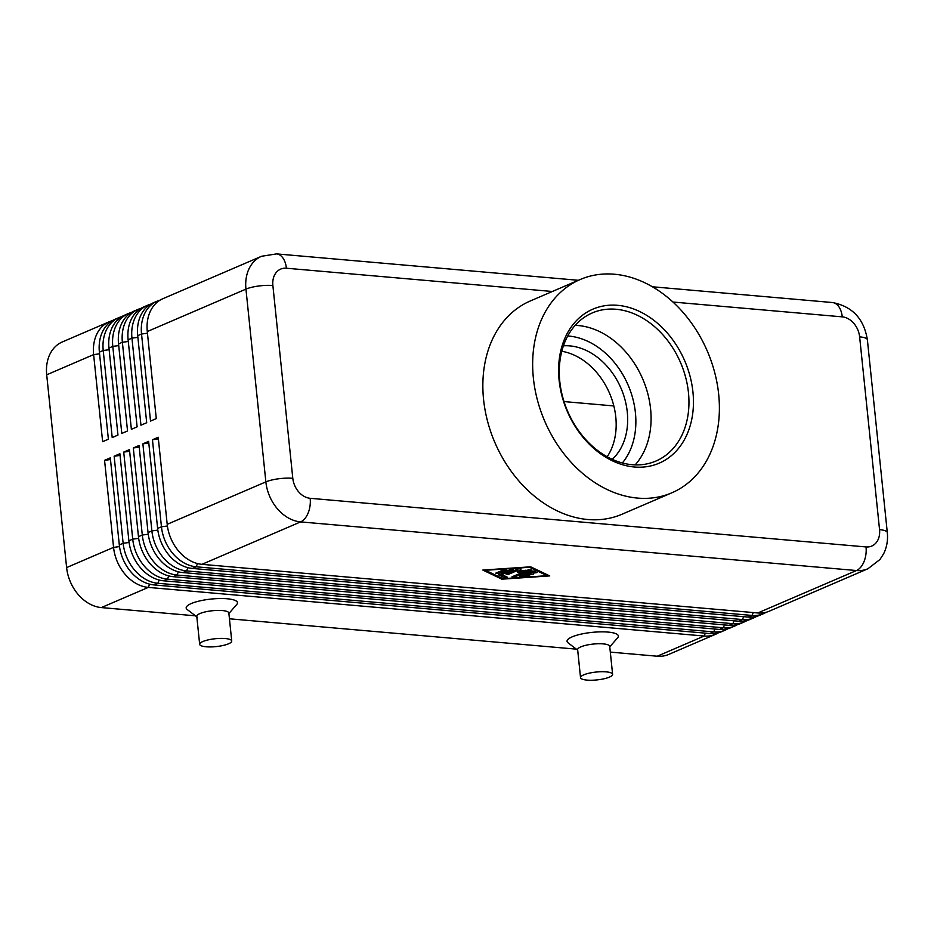 <?xml version="1.0" encoding="UTF-8"?>
<svg xmlns="http://www.w3.org/2000/svg" width="934" height="934" viewBox="0 0 934 934"><rect width="100%" height="100%" fill="white"/><g stroke="black" fill="none" stroke-linecap="round" stroke-linejoin="round"><path stroke-width="1.4" d="M201.942 564.334L300.608 521.896L856.466 570.534A38.691 29.514 66.7 0 0 867.896 568.771L769.231 611.198A38.691 29.514 -113.3 0 1 757.801 612.961L201.942 564.334A38.691 29.514 -113.3 0 1 178.978 551.492A38.691 29.514 -113.3 0 1 167.198 524.324L158.208 437.264L152.452 439.739L161.454 526.788A38.691 29.514 66.7 0 0 173.222 553.967A38.691 29.514 66.7 0 0 196.187 566.798L752.057 615.436A38.691 29.514 66.7 0 0 763.487 613.673L759.657 615.319A38.691 29.514 -113.3 0 1 748.227 617.082L192.357 568.444A38.691 29.514 -113.3 0 1 169.393 555.613A38.691 29.514 -113.3 0 1 157.624 528.434L148.623 441.385L142.879 443.848L151.88 530.909A38.691 29.514 66.7 0 0 163.648 558.088A38.691 29.514 66.7 0 0 186.613 570.919L742.483 619.557A38.691 29.514 66.7 0 0 753.913 617.794L750.072 619.44A38.691 29.514 -113.3 0 1 738.642 621.203L182.784 572.565A38.691 29.514 -113.3 0 1 159.819 559.735A38.691 29.514 -113.3 0 1 148.039 532.555L139.049 445.506L133.305 447.97L142.295 535.03A38.691 29.514 66.7 0 0 154.063 562.198A38.691 29.514 66.7 0 0 177.028 575.04L732.898 623.679A38.691 29.514 66.7 0 0 744.328 621.904L740.499 623.562A38.691 29.514 -113.3 0 1 729.069 625.325L173.199 576.687A38.691 29.514 -113.3 0 1 150.234 563.856A38.691 29.514 -113.3 0 1 138.465 536.676L129.464 449.616L123.72 452.091L132.721 539.152A38.691 29.514 66.7 0 0 144.49 566.319A38.691 29.514 66.7 0 0 167.455 579.162L723.325 627.788A38.691 29.514 66.7 0 0 734.754 626.025L730.925 627.671A38.691 29.514 -113.3 0 1 719.495 629.446L163.625 580.808A38.691 29.514 -113.3 0 1 140.66 567.965A38.691 29.514 -113.3 0 1 128.88 540.798L119.891 453.737L114.146 456.212L123.136 543.273A38.691 29.514 66.7 0 0 134.905 570.441A38.691 29.514 66.7 0 0 157.869 583.283L713.739 631.909A38.691 29.514 66.7 0 0 725.169 630.146L721.34 631.793A38.691 29.514 -113.3 0 1 709.91 633.556L154.04 584.929A38.691 29.514 -113.3 0 1 131.075 572.087A38.691 29.514 -113.3 0 1 119.307 544.919L110.305 457.858L104.561 460.334L113.563 547.382A38.691 29.514 66.7 0 0 125.331 574.562A38.691 29.514 66.7 0 0 148.296 587.404L704.166 636.031A38.691 29.514 66.7 0 0 715.596 634.268A38.691 29.514 66.7 0 0 718.374 632.832M119.505 546.588L113.563 547.382L66.618 567.568A38.691 29.514 66.7 0 0 78.398 594.748A38.691 29.514 66.7 0 0 101.362 607.579L148.296 587.404L149.603 584.159M705.322 633.159L704.166 636.031L657.221 656.217A38.691 29.514 66.7 0 0 668.651 654.454L715.596 634.268M725.169 630.146A38.691 29.514 66.7 0 0 727.96 628.71M734.754 626.025A38.691 29.514 66.7 0 0 737.533 624.589M744.328 621.904A38.691 29.514 66.7 0 0 747.118 620.468M753.913 617.794A38.691 29.514 66.7 0 0 756.692 616.358M763.487 613.673A38.691 29.514 66.7 0 0 766.277 612.237M112.197 320.736A38.691 29.514 66.7 0 0 109.231 321.775A38.691 29.514 66.7 0 0 99.961 329.025A38.691 29.514 66.7 0 0 93.633 354.616L102.635 441.677L108.379 439.202L99.389 352.153A38.691 29.514 -113.3 0 1 105.705 326.561A38.691 29.514 -113.3 0 1 114.987 319.3L118.816 317.653A38.691 29.514 66.7 0 0 109.535 324.904A38.691 29.514 66.7 0 0 103.219 350.495L112.208 437.556L117.964 435.081L108.963 348.032A38.691 29.514 -113.3 0 1 115.279 322.44A38.691 29.514 -113.3 0 1 124.561 315.19L128.39 313.532A38.691 29.514 66.7 0 0 119.12 320.794A38.691 29.514 66.7 0 0 112.792 346.386L121.794 433.434L127.538 430.971L118.548 343.91A38.691 29.514 -113.3 0 1 124.864 318.319A38.691 29.514 -113.3 0 1 134.134 311.069L137.975 309.423A38.691 29.514 66.7 0 0 128.694 316.673A38.691 29.514 66.7 0 0 122.377 342.264L131.367 429.313L137.123 426.85L128.121 339.789A38.691 29.514 -113.3 0 1 134.438 314.198A38.691 29.514 -113.3 0 1 143.719 306.947L147.549 305.301A38.691 29.514 66.7 0 0 138.279 312.551A38.691 29.514 66.7 0 0 131.951 338.143L140.952 425.203L146.696 422.728L137.707 335.668A38.691 29.514 -113.3 0 1 144.023 310.076A38.691 29.514 -113.3 0 1 153.293 302.826L157.134 301.18A38.691 29.514 66.7 0 0 147.852 308.43A38.691 29.514 66.7 0 0 141.536 334.022L150.526 421.082L156.282 418.607L147.28 331.547A38.691 29.514 -113.3 0 1 153.596 305.955A38.691 29.514 -113.3 0 1 162.878 298.705L261.543 256.278A38.691 29.514 66.7 0 0 252.262 263.528A38.691 29.514 66.7 0 0 245.946 289.12L265.863 481.886A38.691 29.514 66.7 0 0 277.643 509.065A38.691 29.514 66.7 0 0 300.608 521.896A19.345 11.582 95 0 0 308.173 512.941A19.345 11.582 95 0 0 310.17 498.301A19.345 14.757 -113.3 0 1 292.797 478.301A19.345 4.752 174.1 0 0 278.519 478.792A19.345 4.752 174.1 0 0 265.863 481.886L167.198 524.324M109.231 321.775L62.298 341.961A38.691 29.514 66.7 0 0 53.016 349.211A38.691 29.514 66.7 0 0 46.7 374.803L93.633 354.616L99.564 353.834M160.088 300.141A38.691 29.514 66.7 0 0 157.134 301.18M150.514 304.262A38.691 29.514 66.7 0 0 147.549 305.301M140.929 308.383A38.691 29.514 66.7 0 0 137.975 309.423M131.355 312.505A38.691 29.514 66.7 0 0 128.39 313.532M121.77 316.626A38.691 29.514 66.7 0 0 118.816 317.653M580.539 677.64L577.644 649.655A16.123 3.958 -5.9 0 1 586.295 645.184A16.123 3.958 -5.9 0 1 603.259 643.888A16.123 3.958 -5.9 0 1 609.715 646.34L612.611 674.325A16.123 3.958 -5.9 0 1 603.948 678.796A16.123 3.958 -5.9 0 1 586.996 680.104A16.123 3.958 -5.9 0 1 580.539 677.64A16.123 3.958 -5.9 0 1 589.191 673.169A16.123 3.958 -5.9 0 1 606.154 671.861A16.123 3.958 -5.9 0 1 612.611 674.325M577.702 650.169L568.059 642.837A25.79 6.328 -5.9 0 1 578.099 634.863A25.79 6.328 -5.9 0 1 608.046 632.084A25.79 6.328 -5.9 0 1 617.701 637.7L609.774 646.853M231.737 641.004L228.842 613.019A16.123 3.958 174.1 0 0 222.385 610.556A16.123 3.958 174.1 0 0 205.433 611.863A16.123 3.958 174.1 0 0 196.77 616.335L199.666 644.32A16.123 3.958 174.1 0 0 206.122 646.783A16.123 3.958 174.1 0 0 223.086 645.476A16.123 3.958 174.1 0 0 231.737 641.004A16.123 3.958 174.1 0 0 225.281 638.541A16.123 3.958 174.1 0 0 208.317 639.848A16.123 3.958 174.1 0 0 199.666 644.32M197.401 617.281L187.185 609.517A25.79 6.328 -5.9 0 1 197.226 601.543A25.79 6.328 -5.9 0 1 227.172 598.764A25.79 6.328 -5.9 0 1 236.827 604.38L228.421 614.07M563.436 345.825A63.967 48.79 -113.3 0 1 569.845 345.895A63.967 48.79 -113.3 0 1 622.546 392.07A63.967 48.79 -113.3 0 1 612.249 459.341M632.143 464.712A80.604 61.481 -113.3 0 1 562.548 396.495A80.604 61.481 -113.3 0 1 592.273 312.937A80.604 61.481 -113.3 0 1 616.078 309.259A80.604 61.481 -113.3 0 1 685.684 377.476A80.604 61.481 -113.3 0 1 655.96 461.034A80.604 61.481 -113.3 0 1 632.143 464.712M634.384 467A83.838 63.932 -113.3 0 1 559.116 380.301A83.838 63.932 -113.3 0 1 617.678 305.325A83.838 63.932 -113.3 0 1 692.935 392.011A83.838 63.932 -113.3 0 1 634.384 467M575.181 325.359A80.604 61.481 -113.3 0 1 578.216 325.534A80.604 61.481 -113.3 0 1 650.589 408.894A80.604 61.481 -113.3 0 1 635.178 464.887M614.467 274.234A116.073 88.532 -113.3 0 1 714.685 372.468A116.073 88.532 -113.3 0 1 671.885 492.79A116.073 88.532 -113.3 0 1 637.595 498.091A116.073 88.532 -113.3 0 1 537.365 399.857A116.073 88.532 -113.3 0 1 580.177 279.523A116.073 88.532 -113.3 0 1 614.467 274.234M671.885 492.79L622.067 514.214A116.073 88.532 -113.3 0 1 587.778 519.514A116.073 88.532 -113.3 0 1 487.56 421.269A116.073 88.532 -113.3 0 1 530.36 300.946L580.177 279.523M607.158 456.784A63.967 48.79 66.7 0 0 609.54 393.249A63.967 48.79 66.7 0 0 561.789 351.277M501.908 579.173L482.82 570.067L530.64 566.821L549.729 575.916L501.908 579.173L501.803 578.111M613.825 405.94L564.019 401.573M66.618 567.568L46.7 374.803M152.452 439.739L158.383 438.945M142.879 443.848L148.798 443.066M133.305 447.97L139.224 447.188M123.72 452.091L129.639 451.297M114.146 456.212L120.066 455.418M104.561 460.334L110.481 459.54M657.221 656.217L610.311 652.107M576.348 649.142L229.437 618.787M195.475 615.821L101.362 607.579M519.316 576.348L531.248 571.223L534.003 571.024L537.073 572.565L533.991 573.032L532.158 572.157L528.807 573.593L533.314 574.177L526.893 574.422L523.554 575.858L528.142 575.542L529.566 575.788L527.768 576.371L519.316 576.348M521.114 575.566L523.507 575.414M523.554 575.858L523.425 574.608L526.764 573.172L528.784 573.348M526.893 574.422L526.764 573.172M528.807 573.593L528.679 572.355L531.609 571.094M532.158 572.157L532.041 571.001M532.17 570.978L535.696 571.841M498.324 573.383L495.756 573.161L503.344 569.903L506.228 569.845L498.324 573.383L498.196 572.145L503.695 569.775M547.161 575.694L529.531 567.288L485.388 570.289L503.017 578.695L547.161 575.694L547.044 574.644M498.546 574.959L510.653 569.413L513.548 569.366L501.862 574.527L507.489 577.294L504.418 577.761L498.511 574.667M499.48 574.223L506.123 576.57M501.862 574.527L501.733 573.289L511.015 569.296M508.621 574.282L506.041 574.06L518.008 568.911L520.903 568.864L520.915 571.001L531.201 569.763L514.529 577.072L511.96 576.85L525.422 571.059L517.716 572.379L517.705 570.382L508.621 574.282L508.493 573.044L517.576 569.133L517.705 570.382M517.705 571.106L520.868 570.569M525.422 571.059L525.34 570.242M514.05 575.951L528.749 569.658M520.915 571.001L520.775 568.736M622.359 462.972A74.16 56.554 66.7 0 0 635.412 412.758A74.16 56.554 66.7 0 0 568.829 336.065A74.16 56.554 66.7 0 0 567.744 335.983M154.04 584.929L157.869 583.283L159.189 580.037M714.907 629.037L713.739 631.909L709.91 633.556M119.307 544.919L123.136 543.273L129.09 542.479M163.625 580.808L167.455 579.162L168.762 575.928M724.48 624.916L723.325 627.788L719.495 629.446M128.88 540.798L132.721 539.152L138.664 538.358M173.199 576.687L177.028 575.04L178.347 571.806M734.066 620.806L732.898 623.679L729.069 625.325M138.465 536.676L142.295 535.03L148.249 534.236M182.784 572.565L186.613 570.919L187.921 567.685M743.639 616.685L742.483 619.557L738.642 621.203M148.039 532.555L151.88 530.909L157.823 530.115M192.357 568.444L196.187 566.798L197.506 563.564M753.224 612.564L752.057 615.436L748.227 617.082M157.624 528.434L161.454 526.788L167.408 525.994M672.982 302.044L842.258 316.859A19.345 14.757 -113.3 0 1 859.63 336.859L879.548 529.636A19.345 14.757 -113.3 0 1 866.04 546.939A19.345 11.582 -85 0 1 864.032 561.579A19.345 11.582 -85 0 1 856.466 570.534L757.801 612.961M652.422 286.773L832.451 302.534A19.345 11.582 95 0 1 837.529 305.114A19.345 11.582 95 0 1 842.258 316.859M292.797 478.301L272.88 285.524A19.345 14.757 -113.3 0 1 286.399 268.221A19.345 11.582 -85 0 0 281.659 256.476A19.345 11.582 -85 0 0 276.581 253.896L261.543 256.278M832.451 302.534C852.333 306.375 863.973 318.809 867.382 339.824L887.3 532.59A19.345 4.752 174.1 0 0 887.102 532.03A19.345 4.752 174.1 0 0 879.548 529.636M867.382 339.824A19.345 4.752 174.1 0 0 867.184 339.264A19.345 4.752 174.1 0 0 859.63 336.859M272.88 285.524A19.345 4.752 174.1 0 0 258.601 286.026A19.345 4.752 174.1 0 0 245.946 289.12L147.28 331.547M286.399 268.221L552.344 291.49M866.04 546.939L310.17 498.301M147.455 333.228L141.536 334.022L137.707 335.668M137.87 337.349L131.951 338.143L128.121 339.789M128.297 341.47L122.377 342.264L118.548 343.91M118.723 345.592L112.792 346.386L108.963 348.032M99.389 352.153L103.219 350.495L109.138 349.713M520.413 576.873L520.32 575.916M527.768 576.371L527.687 575.577M530.757 574.76L530.652 573.756M533.991 573.032L533.863 571.783M504.418 577.761L504.29 576.511M514.529 577.072L514.4 575.823M578.368 280.293L276.581 253.896M887.3 532.59C888.082 540.074 886.868 547.126 883.657 553.722L879.968 559.501L867.896 568.771"/></g></svg>
